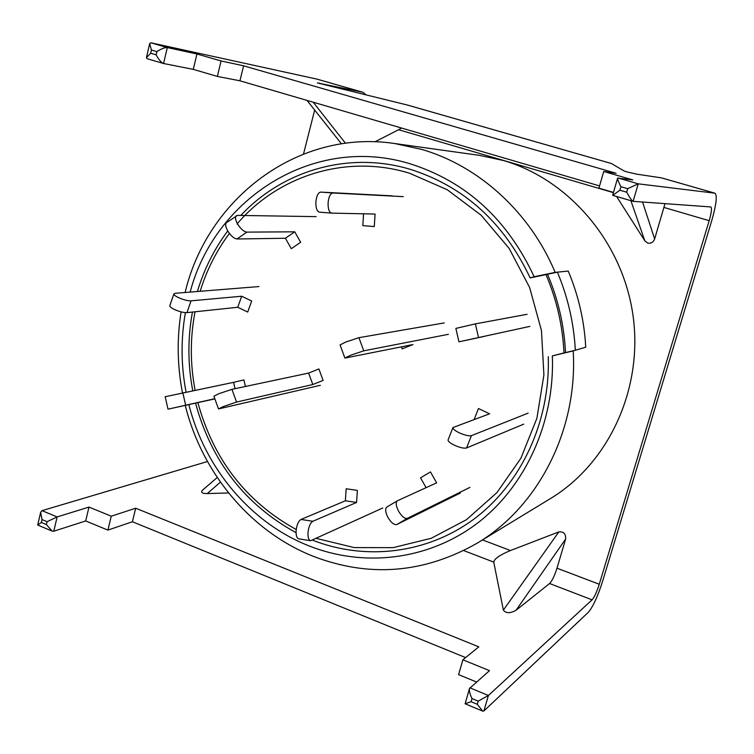 <?xml version="1.0" encoding="UTF-8"?>
<svg xmlns="http://www.w3.org/2000/svg" width="754" height="754" viewBox="0 0 754 754"><rect width="100%" height="100%" fill="white"/><g stroke="black" fill="none" stroke-linecap="round" stroke-linejoin="round"><path stroke-width="1.13" d="M185.258 405.388C202.006 472.994 250.677 531.598 313.259 556.301C369.319 577.79 423.965 573.408 477.207 543.163L550.552 498.507C608.45 463.493 643.2 389.29 633.087 316.03C623.058 242.769 569.242 179.575 503.436 160.517L479.535 155.371L394.474 143.496C297.934 128.991 207.293 198.538 185.116 292.486M190.149 292.09C214.947 197.407 315.04 133.92 410.751 163.995C466.208 181.752 507.348 219.339 534.152 276.727L555.161 272.382C530.005 212.166 478.875 165.974 421.797 149.424L394.474 143.496M181.101 311.873C176.822 338.8 177.275 365.756 182.449 392.74M240.818 215.437C282.986 170.159 349.404 150.687 411.053 169.575C464.417 186.719 504.115 222.826 530.137 277.896L545.981 274.616C556.678 299.621 562.682 325.728 563.983 352.938L552.343 355.888C554.906 422.966 524.859 487.536 476.302 524.03C427.527 560.354 363.767 567.508 309.178 545.962C250.545 522.937 204.749 468.055 188.868 404.596M296.058 532.682C244.984 504.605 211.478 461.42 195.54 403.136M192.741 390.647C187.737 364.342 187.633 338.141 192.44 312.052M197.407 291.506C204.042 269.329 214.155 249.14 227.736 230.941M548.252 356.708C550.392 421.477 521.212 483.682 474.228 518.884C427.028 553.936 365.388 560.91 312.505 540.156M186.049 392.005C180.988 365.464 180.772 339.008 185.399 312.637M477.207 543.163C538.215 506.886 577.95 430.204 573.21 350.883L552.343 355.888M534.152 276.727L530.137 277.896M555.161 272.382L568.233 271.054C578.459 295.408 584.303 320.799 585.745 347.217L573.21 350.883M444.21 322.919L358.913 337.679L345.643 342.08L340.073 344.955L344.898 358.084L412.947 344.559L402.146 348.866L401.411 346.878M448.442 334.305L363.758 350.836L350.506 355.294L344.898 358.084M527.103 314.295L475.388 323.871L455.868 328.405L458.941 341.816L483.587 336.576M529.883 326.397L458.941 341.816M296.218 529.515C246.294 501.957 213.514 459.657 197.868 402.617M195.079 390.167C190.093 363.909 190.074 337.783 195.032 311.779M200.149 291.28C206.671 270.13 216.426 250.856 229.414 233.448M237.02 224.013C278.188 175.541 346.331 153.75 409.507 173.213L447.245 189.725L481.09 215.182L509.11 248.358L529.638 287.528L541.466 330.535L543.907 374.983L536.876 418.366L520.873 458.291L496.905 492.645L466.434 519.723L431.213 538.281L393.164 547.64L354.239 547.592L316.331 538.403M547.508 274.249L545.981 274.616C556.678 299.621 562.682 325.728 563.983 352.938L565.519 352.589C564.181 325.379 558.177 299.263 547.508 274.249L557.394 272.156C567.875 297.133 573.86 323.164 575.349 350.252L585.745 347.217C584.303 320.799 578.459 295.408 568.233 271.054L557.394 272.156M565.519 352.589L575.349 350.252M320.337 385.303L218.509 408.932L223.241 406.585L236.558 402.061L312.816 384.521L323.098 380.421L318.895 368.942L308.622 373.079L312.816 384.521M218.509 408.932L213.91 396.218L218.613 393.795L231.94 389.337L308.622 373.079M392.231 195.842L320.78 192.1C318.141 192.572 316.501 195.861 315.869 201.978C315.756 208 316.963 211.393 319.47 212.166L331.506 213.099M403.286 196.653L332.938 192.986C330.337 193.467 328.716 196.775 328.084 202.901C327.962 208.952 329.14 212.355 331.619 213.118L375.077 214.051L374.276 226.568L362.815 225.644L363.569 213.806M316.143 216.634L237.453 215.39L226.558 222.6C225.107 223.91 225.446 226.596 227.576 230.658C230.724 235.748 233.863 238.528 237.001 238.99L285.408 238.255L291.298 248.697L300.658 242.279L294.739 231.817L285.408 238.255M236.36 215.672C234.937 216.963 235.295 219.65 237.435 223.721C240.592 228.83 243.721 231.629 246.841 232.119L294.739 231.817M258.933 286.567L175.324 293.278L173.91 293.872L169.829 305.662C169.603 306.567 171.026 307.792 174.089 309.328C179.188 311.619 183.476 312.721 186.954 312.637L237.736 307.283L247.717 312.052L251.685 300.978L241.676 296.228L237.736 307.283M173.91 293.872C173.693 294.748 175.126 295.954 178.198 297.481C183.316 299.762 187.605 300.884 191.064 300.846L241.676 296.228M214.881 398.885L168.01 409.168L214.815 398.715M168.01 409.168L165.173 396.727L233.589 382.344L235.031 388.678M245.418 386.482L243.919 379.912L233.589 382.344M382.759 507.998L310.62 540.722C308.706 540.156 307.83 537.517 307.981 532.814C308.603 526.82 310.224 522.974 312.844 521.278L356.585 502.456L357.358 490.402L346.152 488.771L345.389 500.797L356.585 502.456M310.62 540.722L298.782 538.827C296.84 538.262 295.945 535.632 296.086 530.939C296.708 524.963 298.348 521.127 301.006 519.449L345.389 500.797M469.921 487.404L407.377 518.328C404.794 518.922 401.882 516.584 398.63 511.325C395.935 506.028 395.501 502.522 397.339 500.807L436.632 482.843L430.459 471.919L420.543 477.838L426.085 487.659M460.317 493.031L396.811 524.53C394.201 525.152 391.279 522.833 388.037 517.583C385.36 512.305 384.955 508.79 386.821 507.056L397.179 500.91M528.168 413.126L471.429 435.661C468.809 436.227 464.671 435.237 458.998 432.692C454.737 430.543 452.72 428.837 452.947 427.565L489.61 413.795L478.47 408.517L474.115 419.507M523.71 424.153L466.538 447.98C463.908 448.583 459.761 447.612 454.106 445.067C449.855 442.909 447.848 441.175 448.102 439.865L452.947 427.565M661.437 177.859L636.621 174.136L626.828 171.884L624.048 170.932L611.39 163.514M665 203.637L654.642 238.98C653.284 242.298 650.985 243.665 647.733 243.08L644.84 240.865L616.602 196.502M611.447 163.524L407.509 105.06L317.396 82.921L362.976 92.299L317.274 79.208M316.953 79.113L150.913 42.808L149.688 43.553L151.413 50.037L150.668 53.232L156.144 54.835C158.642 59.5 161.064 62.384 163.401 63.477L193.269 69.368L217.34 76.418L221.073 60.961L196.935 53.986L167.313 47.559L163.571 63.515M632.936 201.29L612.757 195.371L619.882 190.215L626.687 192.204L627.705 188.688L620.91 186.709C618.638 182.345 617.545 179.48 617.62 178.132L632.813 179.904L603.718 171.497L616.131 173.269L243.599 65.805L221.073 60.961M627.705 188.688L638.242 183.835L715.037 193.213L661.267 177.803M715.037 193.213C717.384 195.606 716.281 204.786 711.71 220.752L602.625 581.23C597.734 596.489 592.964 606.847 588.318 612.314L483.88 710.984L482.692 711.116L465.133 703.774L471.09 701.691L477.273 704.274L482.692 711.116M401.628 128.067L398.612 129.726L613.417 192.638M407.509 105.06L407.999 105.221M366.133 94.929L362.976 92.299M374.908 141.818L398.612 129.726M303.532 153.986L314.663 110.046M558.827 531.909L510.467 550.533C499.874 554.935 494.294 558.789 493.729 562.098L503.38 610.099L558.827 531.909C563.634 531.447 565.905 533.823 565.641 539.035L516.056 610.269L549.572 583.521L592.088 599.835C594.406 597.149 596.8 591.956 599.279 584.246L709.184 220.686C711.465 212.694 712.021 208.113 710.843 206.945L633.03 201.327L612.757 195.371M549.572 583.521C552.079 580.948 554.558 575.839 556.989 568.196L565.641 539.035M613.473 192.421L598.912 188.151L603.718 171.497M599.562 185.918L239.942 80.801L217.34 76.418M46.39 524.558L52.101 531.08L37.766 525.086L41.347 522.456L46.39 524.558L47.068 521.693L57.144 516.914L88.981 507.093L111.262 516.198L135.692 508.224L478.828 646.857L462.881 659.797L458.602 674.632L476.519 682.012M52.101 531.08L53.788 531.221L85.683 520.939L107.907 530.1L132.393 521.749L465.604 657.582M516.056 610.269C510.128 613.52 505.906 613.464 503.38 610.099M228.603 492.956L207.275 493.568C202.411 493.634 200.724 492.588 202.223 490.43L217.246 477.489M47.068 521.693L42.017 519.591L40.641 512.334L42.026 510.656L207.473 461.523M462.881 659.797L489.487 670.655L469.488 688.496C469.082 690.9 469.921 694.255 471.995 698.581L471.09 701.691M592.088 599.835L488.413 695.49L483.88 710.984M196.935 53.986L193.269 69.368M107.907 530.1L111.262 516.198M88.981 507.093L85.683 520.939M135.692 508.224L132.393 521.749M243.599 65.805L239.942 80.801M626.687 192.204C629.533 197.425 631.645 200.46 633.03 201.327M469.488 688.496L465.133 703.774M477.273 704.274L478.187 701.163L488.413 695.49L469.883 687.818M163.222 63.421L147.058 58.68L146.408 57.681L150.668 53.232M156.144 54.835L156.889 51.63C161.328 48.784 164.806 47.417 167.313 47.559L150.913 42.808M363.758 350.836L358.913 337.679M475.388 323.871L478.47 337.321M231.94 389.337L236.558 402.061M320.78 192.1L332.938 192.986M246.841 232.119L237.001 238.99M191.064 300.846L186.954 312.637M182.798 392.664L185.635 405.115M301.006 519.449L312.844 521.278M407.377 518.328L396.811 524.53M471.429 435.661L466.538 447.98M642.559 202.025L654.642 238.98M319.536 83.015L319.998 83.628M313.193 102.214L345.483 143.26M407.019 104.938L611.513 163.552M316.661 79.038L362.693 92.233M617.894 177.944L638.242 183.835L633.115 201.337M661.117 177.774L714.905 193.194M482.522 539.93L510.467 550.533M556.989 568.196L599.279 584.246M663.991 207.454L709.184 220.686M463.767 550.599L493.729 562.098M42.026 510.656L57.144 516.914L53.788 531.221M42.017 519.591L41.347 522.456M156.889 51.63L151.413 50.037M478.187 701.163L471.995 698.581M620.91 186.709L619.882 190.215M220.432 482.126L207.275 493.568M644.84 240.865L630.891 200.696M319.47 212.166L331.619 213.118M397.339 500.807L386.821 507.056M617.62 178.132L612.663 195.22M163.401 63.477L147.058 58.68M146.408 57.681L149.66 43.694M40.641 512.334L37.709 524.963M307.001 100.405L341.477 143.835"/></g></svg>
